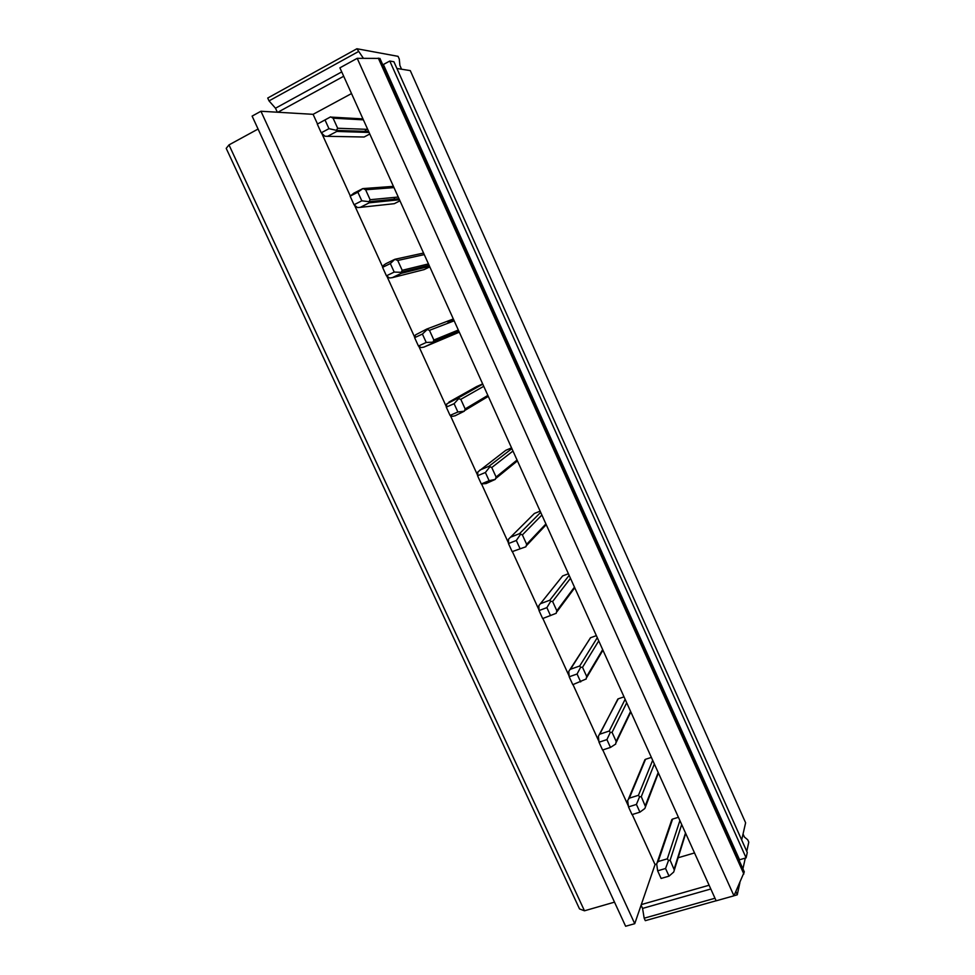 <?xml version="1.0" encoding="UTF-8"?>
<svg xmlns="http://www.w3.org/2000/svg" width="975" height="975" viewBox="0 0 975 975"><rect width="100%" height="100%" fill="white"/><g stroke="black" fill="none" stroke-linecap="round" stroke-linejoin="round"><path stroke-width="1.46" d="M401.566 69.213L399.884 65.435L399.287 59.061L398.068 56.343L356.911 48.75L363.383 58.268M277.327 112.21L275.498 108.225L269.027 100.888L267.723 98.036L356.911 48.75M269.027 100.888L358.239 51.687M275.498 108.225L341.737 71.894M709.105 885.227L641.294 904.593L634.737 923.691L260.934 111.248L277.851 112.247L343.7 76.245M277.851 112.247L313.097 114.331L317.497 123.983M351.524 93.563L313.097 114.331M733.98 895.745L737.246 894.831L735.93 891.455M716.125 900.766L645.304 920.668L644.17 918.194L714.992 898.243M735.467 892.478L736.101 892.296M743.047 833.991L744.376 836.989L747.727 839.792L748.788 842.156L746.765 851.37M745.29 858.085L742.938 868.835M739.903 882.692L737.246 894.831M644.17 918.194L642.574 908.408L641.087 905.19M642.574 908.408L710.812 888.993M694.517 852.93L678.027 857.793M656.553 864.13L655.042 864.569L641.294 904.593M321.713 133.234L350.305 195.975M354.473 205.103L382.712 267.077M386.831 276.096L414.728 337.313M418.799 346.235L446.355 406.709M450.377 415.521L477.604 475.276M481.577 483.978L508.487 543.014M512.399 551.618L538.992 609.96M542.868 618.479L569.144 676.114M573.008 684.596L598.942 741.487M602.794 749.946L628.388 806.093M632.239 814.539L655.042 864.569M634.737 923.691L625.621 926.25L252.111 116.098L260.934 111.248M357.203 58.329L339.897 67.836L716.15 900.815L733.956 895.806L744.303 871.882L379.921 58.403L357.203 58.329L733.956 895.806M389.781 61.035L746.107 857.854L747.277 852.503L393.912 61.754L389.781 61.035L382.797 64.825M741.67 839.963L745.619 822.803L410.28 70.614L396.91 68.469M258.07 129.041L228.991 144.897L226.212 148.358L579.528 908.932L584.476 910.796L614.506 902.143M369.793 134.014L364.114 137.012L324.98 136.256L321.25 132.807L328.965 128.676L336.936 130.443L368.66 131.491M362.31 136.963L364.114 137.012M359.69 132.161L359.239 131.174M399.969 200.826L394.278 203.69L360.275 207.358L357.459 207.553L354.047 204.762L361.786 200.813L369.184 201.691L399.031 198.729M392.974 203.824L394.278 203.69M390.67 200.643L390.207 199.607M429.804 266.87L424.088 269.612L392.279 277.656L389.549 277.985L386.441 275.827L394.205 272.074L401.212 272.317L401.273 273.329L429.548 266.297M423.369 269.795L424.088 269.612M421.31 268.344L420.847 267.333M459.298 332.17L423.918 347.112L421.249 347.575L418.446 346.04L426.233 342.457L432.961 342.164L432.924 342.981L459.249 332.073M453.424 319.178L447.708 321.823M482.662 383.894L476.604 386.6M511.558 447.878L505.818 450.292L477.896 471.9L477.567 475.751L481.297 483.941L486.05 483.563L495.3 479.383L489.121 480.699L481.297 483.941M540.15 511.156L534.385 513.472L508.548 539.175L508.475 543.562L512.155 551.643L525.915 546.768L512.155 551.643M568.413 573.739L562.636 575.933L538.846 605.67L539.017 610.569L542.648 618.552L556.213 613.287M596.371 635.639L590.582 637.723L589.4 639.478M624.024 696.857L618.223 698.831L617.029 700.598M651.373 757.404L645.56 759.281L644.536 761.682L645.535 759.293M678.429 817.294L672.604 819.073L671.568 821.425L672.323 819.183M746.107 857.854L738.965 859.95M378.3 58.122L743.852 873.99M228.991 144.897L584.476 910.796M393.937 197.438L395.18 200.192L393.937 197.438M327.868 136.183L336.789 131.442L336.936 130.443M321.25 132.807L317.289 124.105L330.257 117.061L325.004 119.962L328.965 128.676M330.598 116.89L333.097 118.182L337.679 128.261L336.558 130.016M317.289 124.105L325.004 119.962M360.275 207.358L369.232 202.812L369.184 201.691M354.047 204.762L350.135 196.17L353.815 193.196L362.773 188.614L357.874 192.209L361.786 200.813M363.2 188.638L365.613 189.759L370.134 199.717L369.086 201.606M350.135 196.17L357.874 192.209M392.279 277.656L401.273 273.329M386.441 275.827L382.578 267.345L383.711 265.176L385.917 263.664L394.887 259.289L390.341 263.567L394.205 272.074M395.399 259.508L397.727 260.471L402.2 270.307L401.212 272.317M382.578 267.345L390.341 263.567M423.918 347.112L432.924 342.981M418.446 346.04L414.619 337.667L415.484 334.913L426.623 329.123L427.208 329.513L422.407 334.059L426.233 342.457M427.208 329.513L429.463 330.33L433.863 340.031L432.961 342.164M414.619 337.667L422.407 334.059M455.167 415.752L452.583 416.325L450.06 415.411L457.872 411.998L464.319 411.182L455.167 415.752M450.06 415.411L446.282 407.123L446.879 403.821L457.97 398.117L458.64 398.69L454.094 403.699L457.872 411.998M458.64 398.69L460.809 399.336L465.16 408.939L464.319 411.182M446.282 407.123L454.094 403.699M479.895 470.06L488.95 466.282L491.778 467.537L496.092 477.019L495.3 479.383M477.567 475.751L485.392 472.497L489.694 467.025M485.392 472.497L489.121 480.699M510.486 537.237L519.565 533.642L522.381 534.922L526.646 544.294L525.915 546.768M508.475 543.562L516.323 540.467L520.37 534.556M516.323 540.467L520.004 548.572M540.711 603.622L549.815 600.21L550.692 601.295L552.63 601.514L556.835 610.764L556.177 613.348M539.017 610.569L546.878 607.632L550.692 601.295M546.878 607.632L550.522 615.639M590.582 637.723L568.778 671.373L569.193 676.784L572.788 684.682L586.182 678.966M570.582 669.228L579.698 665.998L580.661 667.241L582.526 667.314L586.682 676.467L586.072 679.161M569.193 676.784L577.078 674.005L580.661 667.241M577.078 674.005L580.673 681.915M618.223 698.831L598.37 736.32L599.016 742.219L602.574 750.019L610.472 747.423L615.7 744.047M600.112 734.078L609.253 731.018L610.277 732.42L612.068 732.359L616.176 741.414L615.627 744.205M599.016 742.219L606.925 739.598L610.277 732.42M606.925 739.598L610.472 747.423M627.644 800.438L628.497 806.898L632.007 814.612L639.929 812.151L644.841 808.494L658.405 772.98M645.56 759.281L629.302 798.172L638.454 795.295L639.551 796.843L641.27 796.648L645.413 806.459M629.302 798.172L627.608 800.512M628.497 806.898L636.419 804.424L639.551 796.843M636.419 804.424L639.929 812.151M656.65 863.631L657.638 870.821L661.111 878.451L669.045 876.135L673.713 872.04L685.693 833.393M672.604 819.073L658.149 861.534L667.327 858.817L668.484 860.523L670.13 860.206L674.237 869.846M658.149 861.534L656.516 863.96M657.638 870.821L665.559 868.493L668.484 860.523M665.559 868.493L669.045 876.135M739.55 859.755L383.394 64.521M453.716 319.824L450.779 321.311M366.758 129.334L364.223 131.735M333.097 118.182L363.395 119.84M337.679 128.261L367.697 129.37M336.789 131.442L369.086 132.454M331.524 117.134L362.968 118.901M365.613 189.759L393.997 187.602M370.134 199.717L398.263 197.035M369.232 202.812L399.494 199.753M363.248 188.577L393.437 186.359M397.727 260.471L424.259 254.597M402.2 270.307L428.464 263.908M395.436 259.167L423.564 253.049M429.463 330.33L454.167 320.824M433.863 340.031L458.335 330.025M426.855 329.026L453.338 318.971M460.809 399.336L483.746 386.295M465.16 408.939L487.853 395.399M476.921 386.417L448.939 402.09M457.97 398.117L482.783 384.162M491.778 467.537L512.984 451.023M496.092 477.019L517.055 460.029M488.95 466.282L511.887 448.61M522.381 534.922L541.893 515.019M526.646 544.294L545.915 523.928M519.565 533.642L540.674 512.338M552.63 601.514L570.485 578.309M556.835 610.764L574.458 587.121M549.815 600.21L569.144 575.36M582.526 667.314L598.747 640.892M586.682 676.467L602.684 649.606M579.698 665.998L597.297 637.674M612.068 732.359L626.706 702.792M616.176 741.414L630.593 711.397M609.253 731.018L625.133 699.307M641.27 796.648L654.347 763.998M645.328 805.594L658.198 772.517M638.454 795.295L652.665 760.268M670.13 860.206L681.696 824.545M674.152 869.042L685.498 832.967M667.327 858.817L679.904 820.572M401.432 272.123L429.097 265.31M433.4 341.677L458.859 331.195M464.88 410.426L488.304 396.374M495.934 478.359L517.433 460.87M526.573 545.513L546.244 524.66M556.835 611.886L574.75 587.767M586.718 677.491L602.94 650.179M590.484 637.76L570.485 669.277M616.237 742.353L630.825 711.921M617.857 699.014L599.674 734.346M644.975 759.598L628.558 798.781M671.86 819.524L657.174 862.558"/></g></svg>
